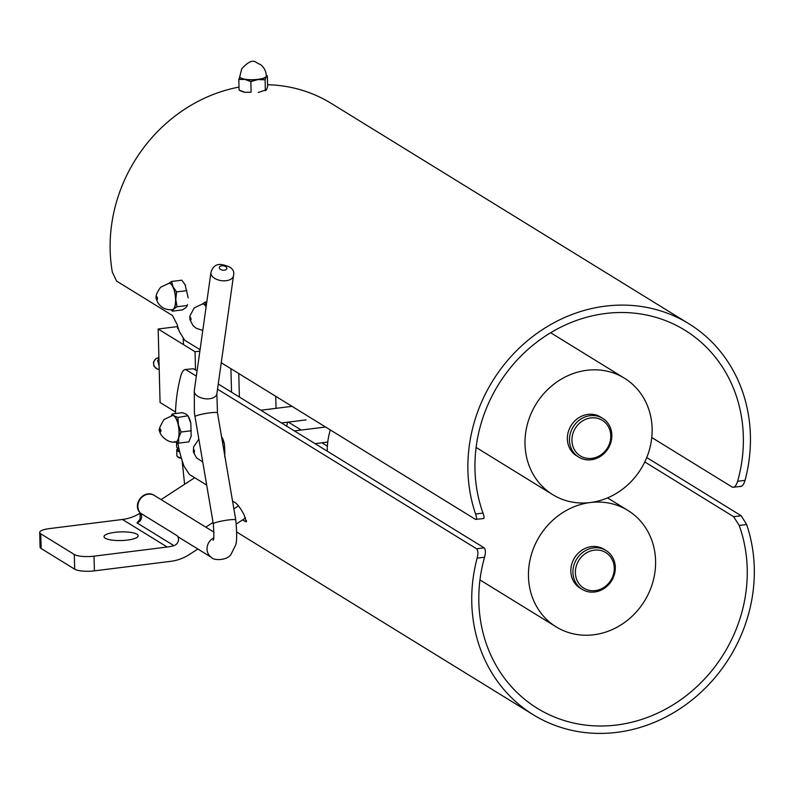 <?xml version="1.0" encoding="UTF-8"?>
<svg xmlns="http://www.w3.org/2000/svg" width="794" height="794" viewBox="0 0 794 794"><rect width="100%" height="100%" fill="white"/><g stroke="black" fill="none" stroke-linecap="round" stroke-linejoin="round"><path stroke-width="1.19" d="M175.534 442.01L177.955 443.767A12.912 3.275 178.5 0 1 177.419 443.449M178.928 448.59A12.912 3.275 178.5 0 1 176.635 446.804L176.536 443.002M177.568 326.016L177.638 328.547L178.392 328.676M740.018 486.285C741.963 486.811 743.641 484.836 745.05 480.36A151.952 137.034 121.6 0 0 688.864 323.734A151.952 137.034 121.6 0 0 523.454 344.199A151.952 137.034 121.6 0 0 475.576 514.006C476.946 518.135 476.886 519.911 475.398 519.326L483.615 518.581M482.97 518.383C484.439 518.958 484.449 517.192 483 513.073A144.359 130.186 -58.4 0 1 526.859 350.432A144.359 130.186 -58.4 0 1 684.875 330.195A144.359 130.186 -58.4 0 1 737.626 481.283C736.137 485.769 734.41 487.754 732.455 487.238L740.871 486.474M651.775 437.524L732.455 487.238M200.068 349.688L184.724 340.239L179.315 331.475A151.952 137.034 121.6 0 1 177.102 324.379L172.477 315.516L116.579 281.076L112.341 272.163A151.952 137.034 -58.4 0 1 239.004 87.082M221.248 362.739L475.398 519.326M267.578 84.73A151.952 137.034 -58.4 0 1 331.108 103.319L688.864 323.734M201.676 304.479L205.13 302.127L206.142 306.534M206.122 306.653A13.3 4.655 -97.1 0 0 202.768 303.923A13.3 4.655 -97.1 0 0 202.668 303.933M206.787 301.928L205.13 302.127M188.198 297.899L185.042 284.46A13.3 4.655 82.9 0 1 185.459 285.264L181.816 280.183L171.593 281.453L173.032 286.813A13.3 4.655 -97.1 0 0 169.231 283.25A13.3 4.655 -97.1 0 0 169.132 283.26M172.367 311.149L182.59 309.868L186.044 307.526L187.285 305.462L177.062 306.742L173.608 309.084L172.367 311.149L171.147 309.759M187.553 304.578L187.285 305.462M186.898 290.614L176.675 291.894L175.762 299.457L177.062 306.742M168.139 283.795L171.593 281.453M172.427 309.64A13.3 4.655 -97.1 0 0 172.526 309.63A13.3 4.655 -97.1 0 0 173.608 309.084A13.3 4.655 -97.1 0 0 175.762 299.457A13.3 4.655 -97.1 0 0 173.032 286.813L176.675 291.894M177.925 417.426L187.96 415.748L188.496 416.701A13.3 4.655 82.9 0 1 190.828 423.311L188.148 416.155L186.431 414.279L182.501 412.672L172.278 413.952L173.995 415.828L177.925 417.426L178.402 424.869L181.092 432.025L178.739 437.722L178.6 443.141L174.67 441.543M178.6 443.141L188.823 441.871L191.165 436.174L190.828 423.311M191.314 430.755L181.092 432.025M175.881 441.891A13.3 4.655 -97.1 0 0 175.98 441.881A13.3 4.655 -97.1 0 0 178.739 437.722A13.3 4.655 -97.1 0 0 178.402 424.869A13.3 4.655 -97.1 0 0 173.995 415.828A13.3 4.655 -97.1 0 0 172.685 415.49A13.3 4.655 -97.1 0 0 172.586 415.51M171.355 415.699L172.278 413.952M224.374 443.985L222.032 437.375A13.3 4.655 82.9 0 1 224.374 443.985L224.851 451.429L224.087 451.518M224.712 456.848L224.851 451.429M258.278 92.491L266.536 89.653L267.628 86.546L267.35 75.916L266.188 76.72L265.097 79.817L257.931 79.559L250.835 81.603L244.79 79.39L238.805 79.479L239.897 76.383M238.805 79.479L239.083 90.109L245.128 92.322A13.3 3.365 178.5 0 1 241.575 91.32A13.3 3.365 178.5 0 1 241.197 91.121M265.097 79.817L265.375 90.456L266.536 89.653M245.128 92.322L251.112 92.233L250.835 81.603M266.298 75.39L267.35 75.916M239.758 76.79A13.3 3.365 -1.5 0 0 239.748 76.899A13.3 3.365 -1.5 0 0 244.79 79.39A13.3 3.365 -1.5 0 0 257.931 79.559A13.3 3.365 -1.5 0 0 266.188 76.72A13.3 3.365 -1.5 0 0 266.337 76.204A13.3 3.365 -1.5 0 0 266.327 76.095M646.753 457.552L741.199 515.743L733.626 516.686L739.194 525.429A144.359 130.186 -58.4 0 1 695.326 688.07A144.359 130.186 -58.4 0 1 537.31 708.308A144.359 130.186 -58.4 0 1 484.558 557.219C485.779 552.574 485.64 549.438 484.142 547.83L476.579 548.773C478.087 550.371 478.276 553.497 477.134 558.142A151.952 137.034 121.6 0 0 533.32 714.779A151.952 137.034 121.6 0 0 698.73 694.313A151.952 137.034 121.6 0 0 746.618 524.506L741.199 515.743M175.494 413.545A151.952 137.034 121.6 0 1 180.873 375.622C182.283 371.135 183.96 369.16 185.905 369.686L196.346 376.118M217.526 389.169L476.579 548.773M193.468 368.744L185.052 369.508L193.468 368.744L197.071 370.957M177.787 442.893A151.952 137.034 121.6 0 0 183.99 466.088L189.379 474.445L206.698 485.114M232.533 501.034L235.51 502.87C238.22 505.063 241.098 509.113 244.165 515.008A151.952 137.034 121.6 0 0 244.185 515.058L246.378 521.896L242.507 519.951M236.84 532.119A151.952 137.034 121.6 0 0 237.059 532.248L533.32 714.779M644.797 461.949L733.626 516.686M218.251 384.008L484.142 547.83M576.603 455.825A22.798 20.555 -58.4 0 1 568.226 432.144A22.798 20.555 -58.4 0 1 587.987 414.379A22.798 20.555 -58.4 0 1 600.522 417.009A22.798 20.555 -58.4 0 1 600.671 417.108M586.835 370.292A68.383 61.664 -58.4 0 1 624.431 378.202A68.383 61.664 -58.4 0 1 641.066 468.768A68.383 61.664 -58.4 0 1 552.693 494.632A68.383 61.664 -58.4 0 1 527.563 423.589A68.383 61.664 -58.4 0 1 586.835 370.292M140.806 518.333L137.005 522.899L140.191 519.653M94.02 556.167A15.195 3.851 178.5 0 1 74.308 554.48L40.762 533.816A15.195 3.851 178.5 0 1 39.7 532.456L40.087 547.145A15.195 3.851 -1.5 0 0 41.149 548.515L74.686 569.179A15.195 3.851 -1.5 0 0 94.407 570.856L94.02 556.167L167.197 547.026A45.586 41.109 121.6 0 0 173.896 545.637A6.074 5.479 121.6 0 0 177.211 535.771L140.32 513.043A11.394 10.282 -58.4 0 1 140.677 498.523A11.394 10.282 -58.4 0 1 154.473 495.516C144.409 488.657 131.735 504.041 140.062 512.825A6.074 2.521 -40.6 0 0 140.32 513.043A6.074 5.479 121.6 0 1 137.005 522.899L173.896 545.637M140.29 513.103A45.586 41.109 -58.4 0 1 122.475 519.475L167.197 547.026M205.805 527.147L213.06 522.422M233.873 508.875L238.488 505.877M161.083 499.595L194.689 477.72M213.636 537.955A11.394 10.282 121.6 0 0 207.026 549.13A11.394 10.282 121.6 0 0 211.641 557.507L179.414 537.657A11.394 10.282 -58.4 0 1 177.211 535.771M275.736 396.315L276.054 408.324M39.7 532.456A15.195 3.851 178.5 0 1 49.297 528.615L122.475 519.475M287.388 422.229A11.364 10.253 -58.4 0 1 286.594 426.12M94.407 570.856L170.899 561.308A45.586 41.109 -58.4 0 0 189.637 554.351L197.845 549.011M236.344 523.961L245.574 517.956M105.215 538.203A17.081 4.327 178.5 0 1 104.024 536.665A17.081 4.327 178.5 0 1 117.84 532.049A17.081 4.327 178.5 0 1 136.975 534.233A17.081 4.327 178.5 0 1 138.166 535.771A17.081 4.327 178.5 0 1 124.35 540.386A17.081 4.327 178.5 0 1 105.215 538.203M594.289 550.153A20.912 18.858 -58.4 0 1 611.916 578.379A20.912 18.858 -58.4 0 1 578.25 582.588A20.912 18.858 -58.4 0 1 594.289 550.153M593.545 547.9A22.798 20.555 121.6 0 0 573.794 565.665A22.798 20.555 121.6 0 0 582.171 589.346A22.798 20.555 121.6 0 0 611.628 580.732A22.798 20.555 121.6 0 0 606.08 550.54A22.798 20.555 121.6 0 0 593.545 547.9M582.171 589.346L580.067 588.056A22.798 20.555 -58.4 0 1 574.519 557.864A22.798 20.555 -58.4 0 1 603.976 549.25L606.08 550.54M327.207 451.141A68.383 61.664 -58.4 0 1 330.334 429.951M591.272 502.413A68.383 61.664 -58.4 0 1 627.885 510.433A68.383 61.664 -58.4 0 1 653.025 581.476A68.383 61.664 -58.4 0 1 593.753 634.773A68.383 61.664 -58.4 0 1 556.157 626.863A68.383 61.664 -58.4 0 1 530.888 556.326A68.383 61.664 -58.4 0 1 589.317 502.652M590.091 415.669A22.798 20.555 121.6 0 0 570.33 433.435A22.798 20.555 121.6 0 0 578.707 457.116A22.798 20.555 121.6 0 0 608.164 448.491A22.798 20.555 121.6 0 0 602.616 418.309A22.798 20.555 121.6 0 0 590.091 415.669M590.825 417.922A20.912 18.858 -58.4 0 1 608.452 446.149A20.912 18.858 -58.4 0 1 574.796 450.347A20.912 18.858 -58.4 0 1 590.825 417.922M238.766 373.527L239.381 397.03M158.999 361.558L157.589 360.694L158.939 358.948M159.098 365.121L157.589 360.694M159.118 366.074A14.223 12.823 -58.4 0 1 158.502 363.394M158.572 359.414A14.223 12.823 -58.4 0 1 158.909 357.826M195.523 370.004L195.046 351.742L158.155 329.014L160.07 402.489L175.534 412.007M230.915 368.694L231.53 392.196M199.86 351.147L195.046 351.742M177.588 326.592L158.155 329.014M181.32 457.92A12.912 3.275 178.5 0 1 176.863 455.577L177.796 457.106L181.489 458.466M177.787 456.749A12.158 3.077 -1.5 0 0 181.469 458.416M177.806 448.124L176.715 449.88A12.912 3.275 -1.5 0 0 179.692 451.875M179.424 450.734A12.158 3.077 178.5 0 1 177.965 448.203M483 513.073L475.576 514.006M745.05 480.36L737.626 481.283M206.083 306.96A13.3 4.655 -97.1 0 0 202.569 303.943L202.768 303.923M190.143 317.441A1.489 0.526 -97.1 0 0 190.203 319.942A1.489 0.526 -97.1 0 0 190.997 319.198A1.489 0.526 -97.1 0 0 190.143 317.441M172.526 309.63L172.328 309.66A13.3 4.655 -97.1 0 0 175.295 295.894A13.3 4.655 -97.1 0 0 169.033 283.269L169.231 283.25M156.597 296.767A1.489 0.526 -97.1 0 0 156.666 299.269A1.489 0.526 -97.1 0 0 157.46 298.524A1.489 0.526 -97.1 0 0 156.597 296.767M175.98 441.881L175.782 441.901A13.3 4.655 -97.1 0 0 178.749 428.135A13.3 4.655 -97.1 0 0 172.487 415.52L172.685 415.49M159.912 430.854A1.489 0.526 -97.1 0 0 160.864 431.44A1.489 0.526 -97.1 0 0 160.328 428.988A1.489 0.526 -97.1 0 0 159.912 430.854M193.448 451.538A1.489 0.526 -97.1 0 0 194.401 452.123A1.489 0.526 -97.1 0 0 193.865 449.662A1.489 0.526 -97.1 0 0 193.448 451.538M239.748 76.899L239.748 76.69A13.3 3.365 -1.5 0 0 253.127 79.708A13.3 3.365 -1.5 0 0 266.327 75.996L266.337 76.204M246.547 520.745L245.187 521.598M477.134 558.142L484.558 557.219M739.194 525.429L746.618 524.506M139.853 512.458A6.074 2.521 -40.6 0 0 140.062 512.825L140.161 519.693M224.414 270.178A3.801 2.174 -172 0 1 219.551 268.441A3.801 2.174 -172 0 1 221.744 265.821A3.801 2.174 -172 0 1 226.608 267.558A3.801 2.174 -172 0 1 224.414 270.178M211.621 275.488A11.394 6.531 8 0 0 226.211 280.689A11.394 6.531 8 0 0 233.496 275.756C235.004 269.543 230.568 265.762 220.196 264.422C215.561 264.402 212.474 267.121 210.926 272.58A11.394 6.531 8 0 0 211.621 275.488M210.926 272.58L194.302 390.628A11.394 6.531 8 0 0 194.987 393.536A11.394 6.531 8 0 0 207.165 398.876A11.394 6.531 8 0 0 216.871 393.804L233.496 275.756M194.302 390.628L194.361 412.275L195.016 416.671A11.394 1.36 -9.7 0 1 195.652 416.076A11.394 1.36 -9.7 0 1 208.038 413.098A11.394 1.36 -9.7 0 1 217.477 412.84L216.871 393.804M195.016 416.671L213.298 523.832A11.394 1.36 -9.7 0 1 213.943 523.236A11.394 1.36 -9.7 0 1 226.32 520.249A11.394 1.36 -9.7 0 1 235.768 519.991L217.477 412.84M327.356 446.139L321.898 442.774M301.234 430.05L288.341 422.11M74.308 554.48L74.686 569.179M41.149 548.515L40.762 533.816M159.207 369.309A5.796 5.439 -98.1 0 1 158.482 357.757A5.796 5.439 -98.1 0 1 158.899 357.727L155.981 358.62L153.411 362.302L153.937 366.213L157.311 369.051L159.207 369.339M176.715 449.88L176.863 455.577M183.553 344.665L183.186 338.73M184.605 484.29L182.084 460.441M325.56 427.013L294.366 430.904M327.753 442.05L315.029 443.638M292.003 406.339L260.809 410.23M306.067 419.897L281.473 422.964M202.778 330.403L196.336 328.329L193.031 325.619L189.915 319.664L189.826 316.181L194.202 307.873L202.569 303.943M172.328 309.66C165.926 310.156 161.043 307.744 157.669 302.415C156.617 298.891 153.321 297.244 160.666 287.19L169.033 283.269M175.782 441.901C167.266 443.925 159.128 433.802 159.862 431.38C158.165 430.944 159.554 426.983 164.05 419.51L172.487 415.52M202.738 461.929L196.495 457.86L193.408 452.054L193.577 446.943L198.847 439.122M241.575 91.32L240.413 90.774M265.265 90.695L265.881 90.367M239.748 76.69L241.743 68.79C253.981 55.52 255.489 63.619 260.303 64.344C264.094 67.301 266.099 71.182 266.327 75.996M624.431 378.202L550.649 332.746M552.693 494.632L476.102 447.449M154.473 495.516L214.052 532.228M235.768 519.991C237.158 534.789 236.92 543.533 235.064 546.252L231.252 553.875C227.947 560.693 213.457 560.723 211.641 557.507M213.298 523.832C214.092 534.69 214.003 540.158 213.03 540.238M627.885 510.433L607.519 497.888M556.157 626.863L479.953 579.918M600.363 416.919L602.616 418.309"/></g></svg>
